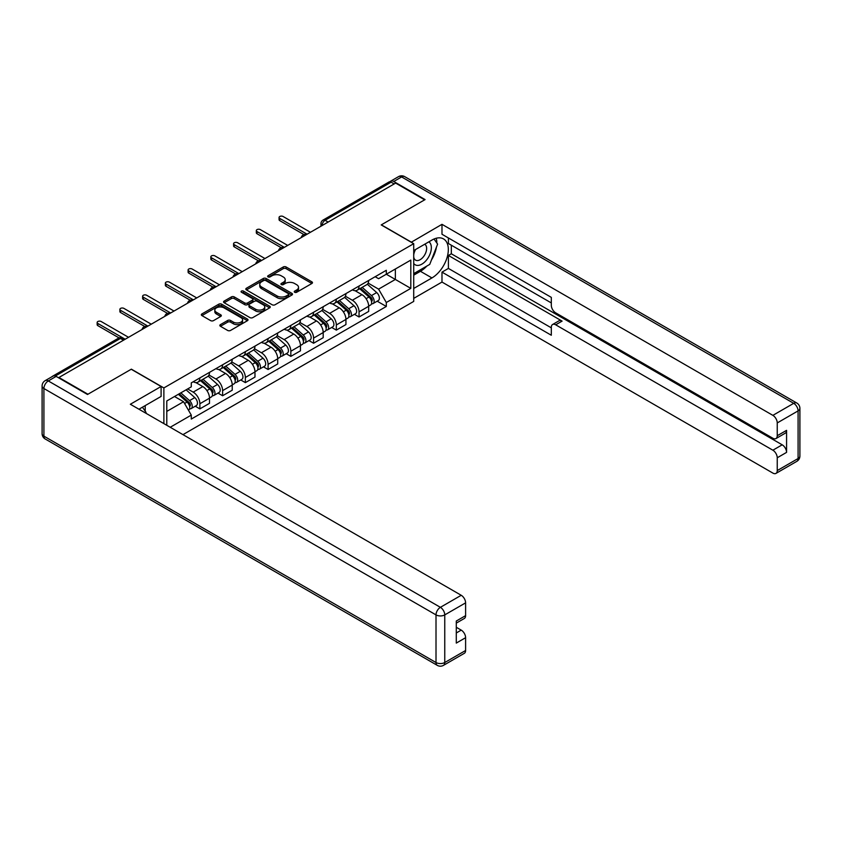 <?xml version="1.0" encoding="UTF-8"?>
<svg xmlns="http://www.w3.org/2000/svg" width="842" height="842" viewBox="0 0 842 842"><rect width="100%" height="100%" fill="white"/><g stroke="black" fill="none" stroke-linecap="round" stroke-linejoin="round"><path stroke-width="1.26" d="M294.668 292.269A1.421 0.821 0 0 0 296.668 292.269L311.866 283.491A2.021 1.168 0 0 0 312.466 282.659A2.021 1.168 0 0 0 311.866 281.838L286.112 266.967A2.021 1.168 0 0 0 283.259 266.967L268.051 275.744A1.421 0.821 0 0 0 267.64 276.323A1.421 0.821 0 0 0 268.051 276.902A1.421 0.821 0 0 0 270.05 276.902L272.019 275.766A6.473 3.736 0 0 1 281.175 275.766L283.322 277.007A6.473 3.736 0 0 1 285.217 279.649A6.473 3.736 0 0 1 283.322 282.291L281.354 283.428A1.421 0.821 0 0 0 280.944 284.007A1.421 0.821 0 0 0 281.354 284.585A1.421 0.821 0 0 0 283.365 284.585L285.333 283.449A6.473 3.736 0 0 1 294.49 283.449L296.637 284.691A6.473 3.736 0 0 1 298.531 287.332A6.473 3.736 0 0 1 296.637 289.974L294.668 291.111A1.421 0.821 0 0 0 294.247 291.69A1.421 0.821 0 0 0 294.668 292.269L294.668 291.111M220.446 324.623A2.021 1.168 0 0 0 219.846 325.454A2.021 1.168 0 0 0 220.446 326.275L227.666 330.453A2.021 1.168 0 0 0 230.529 330.453L247.411 320.707A2.021 1.168 0 0 0 248.011 319.876A2.021 1.168 0 0 0 247.411 319.055L221.656 304.183A2.021 1.168 0 0 0 218.794 304.183L201.912 313.929A2.021 1.168 0 0 0 201.322 314.75A2.021 1.168 0 0 0 201.912 315.582L210.647 320.623A2.021 1.168 0 0 0 213.5 320.623L220.73 316.445A2.021 1.168 0 0 0 221.32 315.624A2.021 1.168 0 0 0 220.73 314.792L216.405 312.298A5.41 3.126 0 0 1 214.815 310.088A5.41 3.126 0 0 1 218.162 307.204A5.41 3.126 0 0 1 224.056 307.877L241.012 317.666A5.41 3.126 0 0 1 242.601 319.876A5.41 3.126 0 0 1 239.254 322.76A5.41 3.126 0 0 1 233.36 322.086L230.529 320.455A2.021 1.168 0 0 0 227.666 320.455L220.446 324.623L220.446 326.275L227.666 322.139L227.666 320.455M163.874 387.93L131.373 369.164L87.936 394.235L58.929 377.49L395.635 183.093L424.642 199.838L381.205 224.919L413.717 243.685L163.874 387.93L163.874 423.61M272.166 304.762A2.021 1.168 0 0 0 275.029 304.762L291.911 295.016A2.021 1.168 0 0 0 292.5 294.184A2.021 1.168 0 0 0 291.911 293.363L266.156 278.492A2.021 1.168 0 0 0 263.293 278.492L246.411 288.238A2.021 1.168 0 0 0 245.822 289.069A2.021 1.168 0 0 0 246.411 289.89L272.166 304.762M242.043 292.574A1.421 0.821 0 0 1 243.475 292.774L269.64 307.877L252.779 317.602A2.021 1.168 0 0 1 249.916 317.602L224.161 302.741L231.392 298.594L231.392 296.91L224.161 301.089A2.021 1.168 0 0 0 223.572 301.91A2.021 1.168 0 0 0 224.161 302.741L224.161 301.089M231.392 298.594A2.021 1.168 0 0 1 234.255 298.594L234.255 296.91A2.021 1.168 0 0 0 231.392 296.91M234.255 296.91L244.696 302.941A2.021 1.168 0 0 0 247.559 302.941L252.347 300.173A2.021 1.168 0 0 0 252.947 299.352A2.021 1.168 0 0 0 252.347 298.521L241.475 292.248A1.421 0.821 0 0 1 241.065 291.669A1.421 0.821 0 0 1 241.938 290.911A1.421 0.821 0 0 1 243.475 291.09L269.661 306.204A2.021 1.168 0 0 1 270.25 307.035A2.021 1.168 0 0 1 269.661 307.856L269.661 306.204M182.967 434.63L413.717 301.415L413.717 243.685M52.909 376.174A4.126 2.379 -120 0 0 52.341 376.363A4.126 2.379 -120 0 0 51.899 376.763M328.148 222.056L325.086 220.288A4.126 2.379 60 0 0 323.023 220.088L389.057 181.967A4.126 2.379 60 0 1 391.12 182.167L325.086 220.288A4.126 2.379 120 0 0 322.17 225.34L322.17 225.509M394.182 183.935L391.12 182.167M359.05 286.017A9.483 5.473 60 0 1 357.082 290.269L366.712 284.712A9.483 5.473 -120 0 0 368.67 280.46M345.399 296.226L352.345 300.236A9.483 5.473 60 0 1 359.05 311.856L368.67 306.299A9.483 5.473 -120 0 0 361.965 294.679L355.082 290.711M368.67 306.299L368.67 311.435L359.05 316.981L354.44 314.319M357.082 290.269A9.483 5.473 60 0 1 352.419 289.848M359.05 311.856L359.05 316.981M336.316 299.142A9.483 5.473 60 0 1 334.348 303.404L343.968 297.847A9.483 5.473 -120 0 0 345.936 293.584M331.695 327.454L336.316 330.117L345.936 324.559L345.936 319.423A9.483 5.473 -120 0 0 339.231 307.814L332.337 303.836M334.348 303.404A9.483 5.473 60 0 1 329.675 302.973M322.654 309.351L329.611 313.361A9.483 5.473 60 0 1 336.316 324.98L336.316 330.117M313.571 312.266A9.483 5.473 60 0 1 311.614 316.529L321.234 310.972A9.483 5.473 -120 0 0 323.191 306.72M308.961 340.578L313.571 343.241L323.191 337.684L323.191 332.548A9.483 5.473 -120 0 0 316.487 320.939L309.603 316.96M311.614 316.529A9.483 5.473 60 0 1 306.941 316.097M299.92 322.486L306.867 326.496A9.483 5.473 60 0 1 313.571 338.105L313.571 343.241M290.837 325.401A9.483 5.473 60 0 1 288.869 329.654L298.489 324.107A9.483 5.473 -120 0 0 300.457 319.844M286.217 353.703L290.837 356.366L300.457 350.819L300.457 345.683A9.483 5.473 -120 0 0 293.753 334.063L286.859 330.096M288.869 329.654A9.483 5.473 60 0 1 284.207 329.233M277.176 335.611L284.133 339.621A9.483 5.473 60 0 1 290.837 351.24L290.837 356.366M268.093 338.526A9.483 5.473 60 0 1 266.135 342.789L275.755 337.232A9.483 5.473 -120 0 0 277.713 332.969M263.483 366.838L268.093 369.501L277.713 363.944L277.713 358.808A9.483 5.473 -120 0 0 271.008 347.199L264.125 343.22M266.135 342.789A9.483 5.473 60 0 1 261.462 342.357M254.442 348.735L261.388 352.745A9.483 5.473 60 0 1 268.093 364.365L268.093 369.501M245.359 351.651A9.483 5.473 60 0 1 243.391 355.913L253.01 350.356A9.483 5.473 -120 0 0 254.979 346.104M240.738 379.963L245.359 382.626L254.979 377.069L254.979 371.932A9.483 5.473 -120 0 0 248.274 360.323L241.38 356.345M243.391 355.913A9.483 5.473 60 0 1 238.728 355.482M231.697 361.871L238.654 365.881A9.483 5.473 60 0 1 245.359 377.49L245.359 382.626M222.614 364.786A9.483 5.473 60 0 1 220.657 369.038L230.276 363.491A9.483 5.473 -120 0 0 232.234 359.229M218.004 393.088L222.614 395.751L232.234 390.204L232.234 385.068A9.483 5.473 -120 0 0 225.53 373.448L218.646 369.48M220.657 369.038A9.483 5.473 60 0 1 215.984 368.617M208.963 374.995L215.91 379.005A9.483 5.473 60 0 1 222.614 390.625L222.614 395.751M199.88 377.911A9.483 5.473 60 0 1 197.912 382.173L207.532 376.616A9.483 5.473 -120 0 0 209.5 372.353M195.26 406.223L199.88 408.886L209.5 403.329L209.5 398.192A9.483 5.473 -120 0 0 202.796 386.583L195.902 382.605M197.912 382.173A9.483 5.473 60 0 1 193.25 381.742M187.629 388.941L193.176 392.13A9.483 5.473 60 0 1 199.88 403.75L199.88 408.886M375.153 276.713L378.584 278.691L410.801 260.094L395.351 269.019L395.351 279.449L378.584 289.132L368.133 283.101M166.79 425.294L166.79 400.971L191.281 386.836L191.281 382.878L386.31 270.282L386.31 274.229L410.801 288.374L386.31 302.51L378.584 289.132M410.801 260.094L410.801 288.374M166.79 411.401L183.556 401.729L191.281 415.106L191.281 419.063L386.31 306.467L386.31 302.51M191.281 415.106L170.21 427.273M183.556 401.729L174.515 396.508M377.174 301.194L386.31 306.467M295.226 292.469L296.637 291.658A6.473 3.736 0 0 0 298.531 289.017L298.531 287.332M285.217 279.649L285.217 281.333A6.473 3.736 0 0 1 283.322 283.975L281.923 284.785M311.866 281.838L311.866 283.491L286.112 268.651A2.021 1.168 0 0 0 283.259 268.651L268.619 277.102M291.879 295.026L266.156 280.175A2.021 1.168 0 0 0 263.293 280.175L246.443 289.911M288.332 294.763A1.421 0.821 0 0 0 288.753 294.184A1.421 0.821 0 0 0 288.332 293.605L265.725 280.554A1.421 0.821 0 0 0 263.725 280.554L261.651 281.754A6.473 3.736 0 0 0 259.757 284.396A6.473 3.736 0 0 0 261.651 287.038L277.102 295.963A6.473 3.736 0 0 0 286.259 295.963L288.332 294.763L288.332 296.447A1.421 0.821 0 0 0 288.753 295.868L288.753 294.184M259.757 284.396L259.757 286.08A6.473 3.736 0 0 0 261.651 288.722L261.651 287.038M288.332 296.447L286.259 297.647A6.473 3.736 0 0 1 277.102 297.647L261.651 288.722M234.255 298.594L244.696 304.625A2.021 1.168 0 0 0 247.559 304.625L252.347 301.857A2.021 1.168 0 0 0 252.947 301.036L252.947 299.352M255.536 309.203A5.41 3.126 0 0 0 261.43 309.877A5.41 3.126 0 0 0 264.777 306.993A5.41 3.126 0 0 0 263.188 304.783L257.21 301.331A2.021 1.168 0 0 0 254.358 301.331L249.558 304.099A2.021 1.168 0 0 0 248.969 304.93A2.021 1.168 0 0 0 249.558 305.751L255.536 309.203L255.536 310.887A5.41 3.126 0 0 0 261.43 311.561A5.41 3.126 0 0 0 264.777 308.677L264.777 306.993M248.969 304.93L248.969 306.604A2.021 1.168 0 0 0 249.558 307.435L249.558 305.751M255.536 310.887L249.558 307.435M242.601 319.876L242.601 321.56A5.41 3.126 0 0 1 239.254 324.444A5.41 3.126 0 0 1 233.36 323.77L230.529 322.139A2.021 1.168 0 0 0 227.666 322.139M214.815 310.088L214.815 311.772A5.41 3.126 0 0 0 216.405 313.982L216.405 312.298M220.699 316.466L216.405 313.982M247.411 319.055L247.411 320.707L221.656 305.867A2.021 1.168 0 0 0 218.794 305.867L201.943 315.592L201.912 313.929M359.713 288.753L368.975 297.026A5.157 2.979 60 0 1 370.596 304.993L368.67 306.109M359.955 288.974L364.312 291.49M360.639 288.217L370.954 297.415A2.473 1.431 60 0 1 371.732 301.247A2.473 1.431 60 0 1 371.501 301.331M362.186 287.322L371.448 295.595A5.157 2.979 60 0 1 373.069 303.562A5.157 2.979 60 0 1 371.511 303.73M367.354 284.228L376.7 292.563A5.157 2.979 60 0 1 378.321 300.531L373.069 303.562M303.909 234.571L279.755 220.625A2.368 1.368 180 0 1 279.06 219.657L279.06 217.468A2.368 1.368 -0 0 0 279.755 218.436L307.088 234.213M310.435 232.276L283.112 216.499A2.368 1.368 -0 0 0 280.523 216.205A2.368 1.368 -0 0 0 279.06 217.468M336.968 301.889L346.23 310.151A5.157 2.979 60 0 1 347.851 318.118L345.925 319.234M337.21 302.11L341.578 304.625M337.905 301.341L348.22 310.551A2.473 1.431 60 0 1 348.988 314.371A2.473 1.431 60 0 1 348.767 314.466M339.452 300.457L348.714 308.719A5.157 2.979 60 0 1 350.335 316.697A5.157 2.979 60 0 1 348.777 316.855M344.61 297.352L353.956 305.699A5.157 2.979 60 0 1 355.577 313.666L350.335 316.697M314.234 315.013L323.496 323.286A5.157 2.979 60 0 1 325.117 331.253L323.191 332.358M314.476 315.234L318.834 317.75M315.161 314.476L325.475 323.675A2.473 1.431 60 0 1 326.254 327.496A2.473 1.431 60 0 1 326.022 327.591M316.708 313.582L325.97 321.855A5.157 2.979 60 0 1 327.591 329.822A5.157 2.979 60 0 1 326.033 329.99M321.876 310.477L331.222 318.823A5.157 2.979 60 0 1 332.843 326.791L327.591 329.822M411.233 242.254L441.987 224.33L772.872 415.359L793.711 403.329L401.613 176.946L393.74 181.493L425.084 199.586L381.352 224.835L411.233 242.086M413.717 250.59L431.935 240.065A23.187 13.388 120 0 1 443.523 238.917A23.187 13.388 120 0 1 447.081 257.505A23.187 13.388 120 0 1 431.935 277.934L413.717 288.459M413.717 298.384L441.987 282.059L441.987 272.134L551.31 335.242L551.31 327.338A6.189 3.568 -120 0 1 552.594 324.507A6.189 3.568 -120 0 1 555.688 324.812L772.872 450.207L782.197 444.818A6.189 3.568 60 0 1 786.575 452.386L786.575 430.346A6.189 3.568 60 0 1 785.291 433.167L775.966 438.556A6.189 3.568 -120 0 0 777.24 435.724L777.24 422.937A6.189 3.568 -120 0 0 772.872 415.359M451.323 245.201L451.323 253.779L448.407 255.463L448.407 268.43L441.987 272.134M448.407 237.96L448.407 243.517L551.31 302.931M775.966 438.556A6.189 3.568 -120 0 1 772.872 438.25L555.688 312.856A6.189 3.568 -120 0 1 551.31 305.288L551.31 297.373L441.987 234.255L441.987 224.33M441.987 282.059L772.872 473.088A6.189 3.568 -120 0 0 775.966 473.404A6.189 3.568 -120 0 0 777.24 470.573L777.24 457.774A6.189 3.568 -120 0 0 772.872 450.207M393.74 181.493A6.189 3.568 -120 0 0 390.646 181.188A6.189 3.568 -120 0 0 389.993 181.777M448.407 255.463L562.098 321.107L555.688 324.812M451.323 253.779L782.197 444.818M448.407 268.43L551.31 327.843M552.594 324.507L559.004 320.802A6.189 3.568 60 0 1 562.098 321.107M413.717 275.155L420.421 271.292A23.187 13.388 120 0 0 426.841 266.061M431.451 259.999A23.187 13.388 120 0 0 436.44 247.127M436.819 242.97A23.187 13.388 120 0 0 436.24 238.244M56.151 376.395L48.289 380.942A6.189 3.568 -120 0 0 45.194 380.637L53.067 376.09A6.189 3.568 60 0 1 56.151 376.395L87.494 394.488L131.226 369.249L161.106 386.499L161.106 396.424L140.404 408.381A23.187 13.388 120 0 0 139.004 409.254M161.106 386.499L130.352 404.255L461.227 595.283A6.189 3.568 60 0 1 465.605 602.861L465.605 615.649A6.189 3.568 60 0 1 464.321 618.481L456.28 623.133M145.213 411.18L145.213 405.602M456.28 632.984L461.227 630.121A6.189 3.568 60 0 1 465.605 637.699L465.605 650.487A6.189 3.568 60 0 1 464.321 653.318L443.481 665.359A6.189 3.568 -120 0 0 444.755 662.528L465.605 650.487M465.605 615.649L456.28 621.038L456.28 643.088L465.605 637.699M461.227 630.121L456.28 627.269M413.717 263.462A13.398 7.736 120 0 0 424.368 262.315A13.398 7.736 120 0 0 431.346 247.727A13.398 7.736 120 0 0 428.915 241.812M414.832 249.937A13.398 7.736 120 0 0 413.717 252.347M413.717 256.831A9.178 5.294 120 0 0 415.559 260.146A9.178 5.294 120 0 0 422.631 257.684A9.178 5.294 120 0 0 426.631 248.453A9.178 5.294 120 0 0 424.736 244.254A9.178 5.294 120 0 0 424.705 244.233M415.59 249.495A9.178 5.294 120 0 0 413.717 255M434.03 239.012L437.608 244.106L429.746 264.388L414.001 273.471M142.424 407.212L146.087 412.422L145.792 413.169M281.175 247.695L257.02 233.75A2.368 1.368 180 0 1 256.326 232.781L256.326 230.603A2.368 1.368 -0 0 0 257.02 231.571L284.343 247.348M287.701 245.411L260.367 229.634A2.368 1.368 -0 0 0 257.789 229.329A2.368 1.368 -0 0 0 256.326 230.603M258.431 260.831L234.276 246.885A2.368 1.368 180 0 1 233.581 245.917L233.581 243.727A2.368 1.368 -0 0 0 234.276 244.696L261.609 260.473M264.956 258.536L237.633 242.759A2.368 1.368 -0 0 0 235.044 242.464A2.368 1.368 -0 0 0 233.581 243.727M291.49 328.138L300.752 336.411A5.157 2.979 60 0 1 302.373 344.378L300.457 345.494M291.732 328.359L296.1 330.874M292.427 327.601L302.741 336.8A2.473 1.431 60 0 1 303.509 340.631A2.473 1.431 60 0 1 303.288 340.715M293.974 326.717L303.236 334.979A5.157 2.979 60 0 1 304.857 342.947A5.157 2.979 60 0 1 303.299 343.115M299.131 323.612L308.488 331.948A5.157 2.979 60 0 1 310.098 339.915L304.857 342.947M268.756 341.273L278.018 349.535A5.157 2.979 60 0 1 279.639 357.503L277.713 358.618M268.998 341.494L273.355 344.01M269.682 340.726L279.997 349.935A2.473 1.431 60 0 1 280.775 353.756A2.473 1.431 60 0 1 280.544 353.851M271.229 339.842L280.491 348.104A5.157 2.979 60 0 1 282.112 356.082A5.157 2.979 60 0 1 280.554 356.24M276.397 336.737L285.743 345.083A5.157 2.979 60 0 1 287.364 353.051L282.112 356.082M246.011 354.398L255.284 362.67A5.157 2.979 60 0 1 256.894 370.638L254.979 371.743M246.253 354.619L250.621 357.134M246.948 353.861L257.263 363.06A2.473 1.431 60 0 1 258.031 366.88A2.473 1.431 60 0 1 257.81 366.975M248.495 352.966L257.757 361.239A5.157 2.979 60 0 1 259.378 369.206A5.157 2.979 60 0 1 257.82 369.375M253.653 349.862L263.009 358.208A5.157 2.979 60 0 1 264.62 366.175L259.378 369.206M235.697 273.955L211.542 260.01A2.368 1.368 180 0 1 210.847 259.041L210.847 256.852A2.368 1.368 -0 0 0 211.542 257.82L238.865 273.597M242.222 271.661L214.889 255.884A2.368 1.368 -0 0 0 212.31 255.589A2.368 1.368 -0 0 0 210.847 256.852M212.952 287.08L188.797 273.134A2.368 1.368 180 0 1 188.103 272.166L188.103 269.987A2.368 1.368 -0 0 0 188.797 270.956L216.131 286.733M219.478 284.796L192.155 269.019A2.368 1.368 -0 0 0 189.566 268.714A2.368 1.368 -0 0 0 188.103 269.987M190.218 300.215L166.063 286.269A2.368 1.368 180 0 1 165.369 285.301L165.369 283.112A2.368 1.368 -0 0 0 166.063 284.08L193.386 299.857M196.744 297.921L169.41 282.144A2.368 1.368 -0 0 0 166.832 281.849A2.368 1.368 -0 0 0 165.369 283.112M223.277 367.522L232.539 375.795A5.157 2.979 60 0 1 234.16 383.763L232.234 384.878M223.519 367.743L227.877 370.269M224.214 366.986L234.518 376.185A2.473 1.431 60 0 1 235.297 380.016A2.473 1.431 60 0 1 235.065 380.1M225.751 366.102L235.023 374.364A5.157 2.979 60 0 1 236.634 382.331A5.157 2.979 60 0 1 235.076 382.5M230.918 362.997L240.265 371.333A5.157 2.979 60 0 1 241.886 379.3L236.634 382.331M167.474 313.34L143.319 299.394A2.368 1.368 180 0 1 142.624 298.426L142.624 296.237A2.368 1.368 -0 0 0 143.319 297.205L170.652 312.982M174.01 311.045L146.676 295.268A2.368 1.368 -0 0 0 144.087 294.974A2.368 1.368 -0 0 0 142.624 296.237M200.533 380.658L209.805 388.92A5.157 2.979 60 0 1 211.416 396.898L209.5 398.003M200.785 380.879L205.143 383.394M201.47 380.121L211.784 389.32A2.473 1.431 60 0 1 212.552 393.14A2.473 1.431 60 0 1 212.331 393.235M203.017 379.226L212.279 387.488A5.157 2.979 60 0 1 213.9 395.466A5.157 2.979 60 0 1 212.342 395.624M208.185 376.121L217.531 384.468A5.157 2.979 60 0 1 219.141 392.435L213.9 395.466M144.74 326.464L120.585 312.519A2.368 1.368 180 0 1 119.89 311.551L119.89 309.372A2.368 1.368 -0 0 0 120.585 310.34L147.908 326.117M151.265 324.181L123.932 308.404A2.368 1.368 -0 0 0 121.353 308.098A2.368 1.368 -0 0 0 119.89 309.372M178.367 394.288L187.061 402.055A5.157 2.979 60 0 1 188.682 410.022L188.429 410.17M178.451 394.235L182.398 396.519M179.293 393.751L189.04 402.444A2.473 1.431 60 0 1 189.818 406.265A2.473 1.431 60 0 1 189.597 406.36M180.841 392.856L189.545 400.624A5.157 2.979 60 0 1 191.155 408.591A5.157 2.979 60 0 1 189.597 408.759M186.093 389.825L194.786 397.592A5.157 2.979 60 0 1 196.407 405.56L191.155 408.591M119.08 337.916L97.84 325.654A2.368 1.368 180 0 1 97.146 324.686L97.146 322.497A2.368 1.368 -0 0 0 97.84 323.465L125.174 339.242M128.531 337.305L101.198 321.528A2.368 1.368 -0 0 0 98.609 321.234A2.368 1.368 -0 0 0 97.146 322.497M322.318 225.424L322.17 225.34A4.126 2.379 0 0 1 320.97 223.656L320.97 226.203M222.614 390.625L232.234 385.068M245.359 377.49L254.979 371.932M268.093 364.365L277.713 358.808M290.837 351.24L300.457 345.683M313.571 338.105L323.191 332.548M336.316 324.98L345.936 319.423M199.88 403.75L209.5 398.192M193.176 392.13L202.796 386.583M215.91 379.005L225.53 373.448M238.654 365.881L248.274 360.323M261.388 352.745L271.008 347.199M284.133 339.621L293.753 334.063M306.867 326.496L316.487 320.939M329.611 313.361L339.231 307.814M352.345 300.236L361.965 294.679M306.172 234.739A4.126 2.379 120 0 0 304.351 235.792M283.438 247.874A4.126 2.379 120 0 0 281.617 248.927M260.694 260.999A4.126 2.379 120 0 0 258.873 262.051M237.96 274.124A4.126 2.379 120 0 0 236.139 275.176M215.215 287.259A4.126 2.379 120 0 0 213.394 288.311M192.481 300.383A4.126 2.379 120 0 0 190.66 301.436M169.737 313.508A4.126 2.379 120 0 0 167.916 314.561M147.003 326.643A4.126 2.379 120 0 0 145.182 327.696M123.5 340.21L120.438 338.442L55.351 376.016M124.7 339.515L122.5 338.242A4.126 2.379 120 0 0 120.438 338.442A4.126 2.379 60 0 0 118.375 338.242L52.341 376.363M296.637 291.658L296.637 289.974M281.354 284.585L281.354 283.428M283.322 283.975L283.322 282.291M268.051 276.902L268.051 275.744M283.259 268.651L283.259 266.967M286.112 268.651L286.112 266.967M246.411 289.89L246.411 288.238M263.293 280.175L263.293 278.492M266.156 280.175L266.156 278.492M291.911 295.016L291.911 293.363M277.102 297.647L277.102 295.963M286.259 297.647L286.259 295.963M244.696 304.625L244.696 302.941M247.559 304.625L247.559 302.941M252.347 301.857L252.347 300.173M243.475 292.774L243.475 291.09M230.529 322.139L230.529 320.455M233.36 323.77L233.36 322.086M220.73 316.445L220.73 314.792M218.794 305.867L218.794 304.183M221.656 305.867L221.656 304.183M368.975 297.026L366.081 298.689M372.238 300.11L371.311 300.647M376.7 292.563L371.448 295.595M279.755 218.436L279.755 220.625M346.23 310.151L343.347 311.824M349.504 313.235L348.577 313.771M353.956 305.699L348.714 308.719M323.496 323.286L320.602 324.949M326.759 326.37L325.833 326.906M331.222 318.823L325.97 321.855M777.24 435.724L786.575 430.346M786.575 452.386L777.24 457.774M777.24 470.573L798.09 458.532L798.09 410.896L777.24 422.937M420.421 271.292L431.935 277.934M798.09 458.532A6.189 3.568 60 0 1 796.806 461.363A6.189 6.189 0 0 0 799.9 456.006A6.189 3.568 180 0 1 798.09 458.532M798.09 410.896A6.189 3.568 0 0 0 799.9 408.381A6.189 6.189 0 0 0 796.806 403.023A6.189 3.568 -60 0 0 793.711 403.329A6.189 3.568 60 0 1 798.09 410.896M390.646 181.188L398.519 176.641A6.189 3.568 60 0 1 401.613 176.946A6.189 3.568 -60 0 1 404.707 176.641L796.806 403.023M45.194 380.637A6.189 6.189 0 0 0 42.1 385.994A6.189 3.568 180 0 0 43.91 388.52A6.189 3.568 -60 0 1 48.289 380.942L440.387 607.324A6.189 3.568 -60 0 0 436.009 614.892L43.91 388.52L43.91 436.145L436.009 662.528L436.009 614.892A6.189 3.568 0 0 0 444.755 614.892L444.755 662.528A6.189 3.568 180 0 1 436.009 662.528A6.189 3.568 -60 0 0 437.293 665.359A6.189 6.189 0 0 0 443.481 665.359M465.605 602.861L444.755 614.892A6.189 3.568 -120 0 0 440.387 607.324L461.227 595.283M45.194 438.977A6.189 3.568 -60 0 1 43.91 436.145A6.189 3.568 0 0 1 42.1 433.619A6.189 6.189 0 0 0 45.194 438.977L437.293 665.359M257.02 231.571L257.02 233.75M234.276 244.696L234.276 246.885M300.752 336.411L297.868 338.074M304.025 339.494L303.099 340.031M308.488 331.948L303.236 334.979M278.018 349.535L275.134 351.209M281.291 352.619L280.354 353.156M285.743 345.083L280.491 348.104M255.284 362.67L252.389 364.333M258.547 365.754L257.62 366.291M263.009 358.208L257.757 361.239M211.542 257.82L211.542 260.01M188.797 270.956L188.797 273.134M166.063 284.08L166.063 286.269M232.539 375.795L229.655 377.469M235.813 378.879L234.876 379.416M240.265 371.333L235.023 374.364M143.319 297.205L143.319 299.394M209.805 388.92L206.911 390.593M213.068 392.004L212.142 392.54M217.531 384.468L212.279 387.488M120.585 310.34L120.585 312.519M187.061 402.055L184.566 403.486M190.334 405.139L189.397 405.676M194.786 397.592L189.545 400.624M97.84 323.465L97.84 325.654M306.52 234.539A4.126 4.126 0 0 0 301.236 237.591M283.786 247.674A4.126 4.126 0 0 0 278.492 250.727M261.052 260.799A4.126 4.126 0 0 0 255.757 263.851M238.307 273.924A4.126 4.126 0 0 0 233.013 276.976M215.573 287.059A4.126 4.126 0 0 0 210.279 290.111M192.829 300.184A4.126 4.126 0 0 0 187.534 303.236M170.095 313.308A4.126 4.126 0 0 0 164.8 316.36M147.35 326.443A4.126 4.126 0 0 0 142.066 329.496M122.5 338.242A4.126 4.126 0 0 0 118.375 338.242M323.023 220.088A4.126 4.126 0 0 0 320.97 223.656M775.966 473.404L796.806 461.363M799.9 456.006L799.9 408.381M404.707 176.641A6.189 6.189 0 0 0 398.519 176.641M42.1 385.994L42.1 433.619"/></g></svg>
